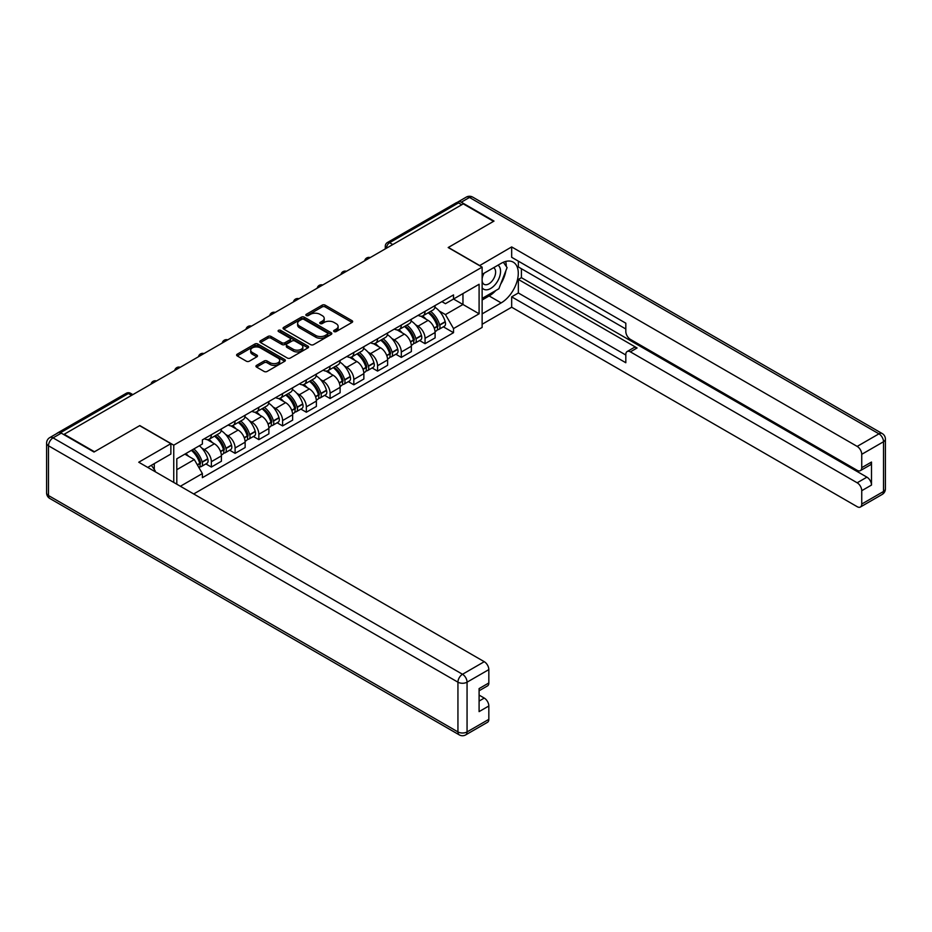 <?xml version="1.0" encoding="UTF-8"?>
<svg xmlns="http://www.w3.org/2000/svg" width="932" height="932" viewBox="0 0 932 932"><rect width="100%" height="100%" fill="white"/><g stroke="black" fill="none" stroke-linecap="round" stroke-linejoin="round"><path stroke-width="1.4" d="M334.075 331.571A1.48 0.85 0 0 0 336.172 331.571L352.04 322.414A2.109 1.223 0 0 0 352.657 321.552A2.109 1.223 0 0 0 352.04 320.678L325.152 305.16A2.109 1.223 0 0 0 322.157 305.16L306.29 314.317A1.48 0.85 0 0 0 305.859 314.923A1.48 0.85 0 0 0 306.29 315.529A1.48 0.85 0 0 0 308.375 315.529L310.438 314.34A6.757 3.903 0 0 1 320.002 314.34L322.239 315.633A6.757 3.903 0 0 1 324.22 318.395A6.757 3.903 0 0 1 322.239 321.156L320.189 322.344A1.48 0.85 0 0 0 319.746 322.95A1.48 0.85 0 0 0 320.189 323.555A1.48 0.85 0 0 0 322.274 323.555L324.324 322.367A6.757 3.903 0 0 1 333.889 322.367L336.137 323.66A6.757 3.903 0 0 1 338.118 326.421A6.757 3.903 0 0 1 336.137 329.182L334.075 330.371A1.48 0.85 0 0 0 333.644 330.965A1.48 0.85 0 0 0 334.075 331.571L334.075 330.371M256.58 365.367A2.109 1.223 0 0 0 255.951 366.229A2.109 1.223 0 0 0 256.58 367.092L264.117 371.449A2.109 1.223 0 0 0 267.111 371.449L284.738 361.267A2.109 1.223 0 0 0 285.355 360.404A2.109 1.223 0 0 0 284.738 359.542L257.849 344.013A2.109 1.223 0 0 0 254.855 344.013L237.229 354.195A2.109 1.223 0 0 0 236.612 355.057A2.109 1.223 0 0 0 237.229 355.919L246.339 361.185A2.109 1.223 0 0 0 249.333 361.185L256.871 356.828A2.109 1.223 0 0 0 257.488 355.966A2.109 1.223 0 0 0 256.871 355.104L252.351 352.494A5.65 3.262 0 0 1 250.696 350.187A5.65 3.262 0 0 1 254.191 347.17A5.65 3.262 0 0 1 260.343 347.881L278.051 358.098A5.65 3.262 0 0 1 279.705 360.404A5.65 3.262 0 0 1 276.221 363.422A5.65 3.262 0 0 1 270.059 362.711L267.111 361.01A2.109 1.223 0 0 0 264.117 361.01L256.58 365.367L256.58 367.092L264.117 362.769L264.117 361.01M173.76 445.17L139.812 425.575L94.458 451.764L64.168 434.277L463.262 203.863L493.552 221.35L448.187 247.539L482.135 267.135L173.76 445.17L173.76 482.438M310.589 344.619A2.109 1.223 0 0 0 313.571 344.619L331.198 334.437A2.109 1.223 0 0 0 331.815 333.574A2.109 1.223 0 0 0 331.198 332.712L304.31 317.195A2.109 1.223 0 0 0 301.316 317.195L283.689 327.365A2.109 1.223 0 0 0 283.072 328.227A2.109 1.223 0 0 0 283.689 329.089L310.589 344.619M279.134 331.897A1.48 0.85 0 0 1 280.625 332.107L307.944 347.869L290.341 358.028A2.109 1.223 0 0 1 287.347 358.028L260.459 342.51L260.459 340.786A2.109 1.223 0 0 0 259.842 341.648A2.109 1.223 0 0 0 260.459 342.51M260.459 340.786L268.008 336.429A2.109 1.223 0 0 1 270.991 336.429L281.895 342.72A2.109 1.223 0 0 0 284.889 342.72L289.887 339.83A2.109 1.223 0 0 0 290.516 338.968A2.109 1.223 0 0 0 289.887 338.106L278.54 331.547A1.48 0.85 0 0 1 278.109 330.953A1.48 0.85 0 0 1 279.017 330.161A1.48 0.85 0 0 1 280.625 330.347L307.968 346.133A2.109 1.223 0 0 1 308.585 346.995A2.109 1.223 0 0 1 307.968 347.857L307.968 346.133M193.705 493.948L482.135 327.423L482.135 267.135M57.889 432.902A4.311 2.481 -120 0 0 57.295 433.1A4.311 2.481 -120 0 0 56.84 433.508M392.791 244.545L389.588 242.704A4.311 2.481 60 0 0 387.444 242.495L456.389 202.687A4.311 2.481 60 0 1 458.544 202.896L389.588 242.704A4.311 2.481 120 0 0 386.547 247.982L386.547 248.157M461.736 204.737L458.544 202.896M425.05 311.335A9.902 5.72 60 0 1 423 315.785L433.054 309.983A9.902 5.72 -120 0 0 435.104 305.533M415.521 324.72L418.049 326.188A9.902 5.72 60 0 1 425.05 338.316L435.104 332.514A9.902 5.72 -120 0 0 428.103 320.387L420.915 316.239M435.104 332.514L435.104 337.873L425.05 343.675L419.61 340.53M423 315.785A9.902 5.72 60 0 1 418.13 315.331M425.05 338.316L425.05 343.675M401.308 325.047A9.902 5.72 60 0 1 399.257 329.485L409.311 323.695A9.902 5.72 -120 0 0 411.362 319.245M395.867 354.242L401.308 357.387L411.362 351.585L411.362 346.226A9.902 5.72 -120 0 0 404.36 334.099L397.16 329.951M399.257 329.485A9.902 5.72 60 0 1 394.387 329.043M391.778 338.433L394.306 339.9A9.902 5.72 60 0 1 401.308 352.028L401.308 357.387M377.565 338.759A9.902 5.72 60 0 1 375.514 343.197L385.557 337.396A9.902 5.72 -120 0 0 387.607 332.957M372.124 367.954L377.565 371.087L387.607 365.297L387.607 359.938A9.902 5.72 -120 0 0 380.606 347.811L373.417 343.652M375.514 343.197A9.902 5.72 60 0 1 370.645 342.755M368.035 352.145L370.563 353.601A9.902 5.72 60 0 1 377.565 365.728L377.565 371.087M353.822 352.459A9.902 5.72 60 0 1 351.772 356.909L361.814 351.108A9.902 5.72 -120 0 0 363.864 346.657M348.37 381.654L353.822 384.8L363.864 378.998L363.864 373.639A9.902 5.72 -120 0 0 356.863 361.511L349.675 357.364M351.772 356.909A9.902 5.72 60 0 1 346.902 356.467M344.292 365.857L346.82 367.313A9.902 5.72 60 0 1 353.822 379.44L353.822 384.8M330.079 366.171A9.902 5.72 60 0 1 328.029 370.621L338.071 364.82A9.902 5.72 -120 0 0 340.122 360.369M324.627 395.366L330.079 398.512L340.122 392.71L340.122 387.351A9.902 5.72 -120 0 0 333.12 375.223L325.932 371.076M328.029 370.621A9.902 5.72 60 0 1 323.148 370.167M320.538 379.557L323.078 381.025A9.902 5.72 60 0 1 330.079 393.153L330.079 398.512M306.337 379.883A9.902 5.72 60 0 1 304.286 384.322L314.329 378.52A9.902 5.72 -120 0 0 316.379 374.082M300.885 409.078L306.337 412.224L316.379 406.422L316.379 401.063A9.902 5.72 -120 0 0 309.377 388.935L302.189 384.776M304.286 384.322A9.902 5.72 60 0 1 299.405 383.879M296.795 393.269L299.335 394.737A9.902 5.72 60 0 1 306.337 406.865L306.337 412.224M282.582 393.584A9.902 5.72 60 0 1 280.532 398.034L290.586 392.232A9.902 5.72 -120 0 0 292.636 387.794M277.142 422.779L282.594 425.924L292.636 420.134L292.636 414.763A9.902 5.72 -120 0 0 285.635 402.636L278.447 398.488M280.532 398.034A9.902 5.72 60 0 1 275.662 397.591M273.053 406.981L275.592 408.437A9.902 5.72 60 0 1 282.594 420.565L282.594 425.924M258.84 407.296A9.902 5.72 60 0 1 256.789 411.746L266.843 405.944A9.902 5.72 -120 0 0 268.894 401.494M253.399 436.491L258.84 439.636L268.894 433.834L268.894 428.475A9.902 5.72 -120 0 0 261.892 416.348L254.692 412.2M256.789 411.746A9.902 5.72 60 0 1 251.92 411.292M249.31 420.682L251.838 422.149A9.902 5.72 60 0 1 258.84 434.277L258.84 439.636M235.097 421.008A9.902 5.72 60 0 1 233.047 425.446L243.089 419.656A9.902 5.72 -120 0 0 245.139 415.206M229.656 450.203L235.097 453.348L245.139 447.546L245.139 442.187A9.902 5.72 -120 0 0 238.149 430.06L230.95 425.912M233.047 425.446A9.902 5.72 60 0 1 228.177 425.004M225.567 434.394L228.095 435.861A9.902 5.72 60 0 1 235.097 447.989L235.097 453.348M211.354 434.72A9.902 5.72 60 0 1 209.304 439.158L219.346 433.357A9.902 5.72 -120 0 0 221.397 428.918M205.902 463.915L211.354 467.06L221.397 461.258L221.397 455.899A9.902 5.72 -120 0 0 214.395 443.772L207.207 439.613M209.304 439.158A9.902 5.72 60 0 1 204.434 438.716M201.825 448.106L204.353 449.562A9.902 5.72 60 0 1 211.354 461.69L211.354 467.06M441.873 301.63L445.449 303.692L479.095 284.272L462.959 293.58L462.959 304.484L445.449 314.585L439.263 311.02M176.8 484.186L176.8 458.789L202.372 444.028L202.372 439.904L453.523 294.908L453.523 299.032L479.095 313.793L453.523 328.565L445.449 314.585M479.095 284.272L479.095 313.793M176.8 469.693L194.31 459.581L202.372 473.561L202.372 477.685L453.523 332.689L453.523 328.565M202.372 473.561L180.377 486.259M194.31 459.581L184.874 454.14M443.352 326.817L453.523 332.689M334.67 331.78L336.137 330.942A6.757 3.903 0 0 0 338.118 328.18L338.118 326.421M324.22 318.395L324.22 320.154A6.757 3.903 0 0 1 322.239 322.915L320.771 323.765M352.016 322.425L325.152 306.919A2.109 1.223 0 0 0 322.157 306.919L306.884 315.738M331.175 334.46L304.31 318.942A2.109 1.223 0 0 0 301.316 318.942L283.724 329.113M327.47 334.18A1.48 0.85 0 0 0 327.901 333.574A1.48 0.85 0 0 0 327.47 332.98L303.855 319.35A1.48 0.85 0 0 0 301.77 319.35L299.603 320.596A6.757 3.903 0 0 0 297.623 323.357A6.757 3.903 0 0 0 299.603 326.118L315.738 335.438A6.757 3.903 0 0 0 325.303 335.438L327.47 334.18L327.47 335.939A1.48 0.85 0 0 0 327.901 335.334L327.901 333.574M297.623 323.357L297.623 325.117A6.757 3.903 0 0 0 299.603 327.878L299.603 326.118M327.47 335.939L325.303 337.186A6.757 3.903 0 0 1 315.738 337.186L299.603 327.878M260.482 342.522L268.008 338.188L268.008 336.429M290.516 338.968L290.516 340.728A2.109 1.223 0 0 1 289.887 341.59L284.889 344.479A2.109 1.223 0 0 1 281.895 344.479L270.991 338.188A2.109 1.223 0 0 0 268.008 338.188M293.219 349.255A5.65 3.262 0 0 0 299.37 349.966A5.65 3.262 0 0 0 302.865 346.949A5.65 3.262 0 0 0 301.211 344.642L294.966 341.042A2.109 1.223 0 0 0 291.984 341.042L286.974 343.931A2.109 1.223 0 0 0 286.357 344.793A2.109 1.223 0 0 0 286.974 345.656L293.219 349.255L293.219 351.014A5.65 3.262 0 0 0 299.37 351.725A5.65 3.262 0 0 0 302.865 348.708L302.865 346.949M286.357 344.793L286.357 346.553A2.109 1.223 0 0 0 286.974 347.415L286.974 345.656M293.219 351.014L286.974 347.415M279.705 360.404L279.705 362.164A5.65 3.262 0 0 1 276.221 365.181A5.65 3.262 0 0 1 270.059 364.47L267.111 362.769A2.109 1.223 0 0 0 264.117 362.769M250.696 350.187L250.696 351.947A5.65 3.262 0 0 0 252.351 354.253L252.351 352.494M256.848 356.84L252.351 354.253M284.738 359.542L284.738 361.267L257.849 345.772A2.109 1.223 0 0 0 254.855 345.772L237.252 355.931L237.229 354.195M428.79 312.441A13.561 7.829 60 0 1 428.86 312.476A13.561 7.829 60 0 1 437.784 324.651L437.865 324.93A2.633 1.526 60 0 1 437.446 327.004A2.633 1.526 60 0 1 437.388 327.027M428.196 312.779A16.357 9.448 60 0 1 437.19 326.282L437.271 326.561A5.441 3.134 60 0 1 436.409 330.825L435.058 331.606M437.341 329.625A5.441 3.134 -120 0 0 438.844 329.427A5.441 3.134 -120 0 0 439.706 325.152L439.624 324.872A16.357 9.448 -120 0 0 430.631 311.381M434.895 307.28A16.357 9.448 60 0 1 445.181 321.668L445.263 321.948A5.441 3.134 60 0 1 444.401 326.212L438.844 329.427M422.615 315.971A16.357 9.448 60 0 1 426.041 319.198M433.986 319.222L436.071 320.422M479.549 265.643L511.668 246.922L857.172 446.405L878.946 433.834L469.495 197.444L461.282 202.197L494.007 221.082L448.339 247.446L479.549 265.469M482.135 274.346L501.16 263.36A24.22 13.98 120 0 1 513.264 262.16A24.22 13.98 120 0 1 516.98 281.557A24.22 13.98 120 0 1 501.16 302.9L482.135 313.886M482.135 324.254L511.668 307.21L511.668 296.842L625.815 362.746L625.815 354.486A6.454 3.728 -120 0 1 627.154 351.527A6.454 3.728 -120 0 1 630.382 351.853L857.172 482.788L866.923 477.161A6.454 3.728 60 0 1 871.49 485.071L871.49 462.051A6.454 3.728 60 0 1 870.15 464.998L860.411 470.625A6.454 3.728 -120 0 0 861.739 467.666L861.739 454.315A6.454 3.728 -120 0 0 857.172 446.405M521.407 268.719L521.407 277.678L518.355 279.437L518.355 292.974L511.668 296.842M518.355 261.158L518.355 266.96L625.815 328.996M860.411 470.625A6.454 3.728 -120 0 1 857.172 470.31L630.382 339.365A6.454 3.728 -120 0 1 625.815 331.466L625.815 323.194L511.668 257.29L511.668 246.922M511.668 307.21L857.172 506.682A6.454 3.728 -120 0 0 860.411 507.008A6.454 3.728 -120 0 0 861.739 504.049L861.739 490.698A6.454 3.728 -120 0 0 857.172 482.788M461.282 202.197A6.454 3.728 -120 0 0 458.055 201.871A6.454 3.728 -120 0 0 457.367 202.489M518.355 279.437L637.08 347.986L630.382 351.853M521.407 277.678L866.923 477.161M518.355 292.974L625.815 355.01M627.154 351.527L633.853 347.659A6.454 3.728 60 0 1 637.08 347.986M482.135 299.999L489.137 295.957A24.22 13.98 120 0 0 495.847 290.504M500.659 284.167A24.22 13.98 120 0 0 505.866 270.734M506.262 266.389A24.22 13.98 120 0 0 505.657 261.449M61.279 433.135L53.054 437.877A6.454 3.728 -120 0 0 49.827 437.562L58.052 432.809A6.454 3.728 60 0 1 61.279 433.135L94.004 452.032L139.66 425.668L170.871 443.679L170.871 454.047L149.248 466.524A24.22 13.98 120 0 0 147.792 467.445M170.871 443.679L138.751 462.225L484.267 661.697A6.454 3.728 60 0 1 488.834 669.607L488.834 682.97A6.454 3.728 60 0 1 487.494 685.929L479.095 690.775M154.281 469.46L154.281 463.623M479.095 701.074L484.267 698.08A6.454 3.728 60 0 1 488.834 705.99L488.834 719.353A6.454 3.728 60 0 1 487.494 722.3L465.732 734.87A6.454 3.728 -120 0 0 467.06 731.911L488.834 719.353M488.834 682.97L479.095 688.597L479.095 711.617L488.834 705.99M484.267 698.08L479.095 695.097M482.135 287.79A13.992 8.073 120 0 0 493.261 286.578A13.992 8.073 120 0 0 500.554 271.352A13.992 8.073 120 0 0 498.014 265.177M483.312 273.659A13.992 8.073 120 0 0 482.135 276.187M482.135 280.87A9.576 5.534 120 0 0 484.069 284.318A9.576 5.534 120 0 0 491.444 281.755A9.576 5.534 120 0 0 495.626 272.109A9.576 5.534 120 0 0 493.645 267.729A9.576 5.534 120 0 0 493.611 267.717M484.092 273.204A9.576 5.534 120 0 0 482.135 278.948M503.35 262.253L507.09 267.577L498.876 288.757L482.438 298.24M151.357 465.313L155.19 470.753L154.875 471.534M405.047 326.153A13.561 7.829 60 0 1 405.117 326.188A13.561 7.829 60 0 1 414.041 338.363L414.123 338.642A2.633 1.526 60 0 1 413.703 340.704A2.633 1.526 60 0 1 413.645 340.739M404.453 326.491A16.357 9.448 60 0 1 413.447 339.994L413.528 340.273A5.441 3.134 60 0 1 412.666 344.537L411.315 345.318M413.598 343.337A5.441 3.134 -120 0 0 415.101 343.127A5.441 3.134 -120 0 0 415.963 338.864L415.882 338.584A16.357 9.448 -120 0 0 406.888 325.082M411.152 320.981A16.357 9.448 60 0 1 421.439 335.38L421.52 335.66A5.441 3.134 60 0 1 420.658 339.924L415.101 343.127M398.873 329.683A16.357 9.448 60 0 1 402.286 332.91M410.243 332.934L412.328 334.134M381.305 339.854A13.561 7.829 60 0 1 381.374 339.9A13.561 7.829 60 0 1 390.298 352.063L390.38 352.343A2.633 1.526 60 0 1 389.96 354.416A2.633 1.526 60 0 1 389.902 354.451M380.71 340.203A16.357 9.448 60 0 1 389.704 353.694L389.786 353.974A5.441 3.134 60 0 1 388.924 358.249L387.572 359.03M389.856 357.049A5.441 3.134 -120 0 0 391.358 356.84A5.441 3.134 -120 0 0 392.221 352.576L392.139 352.296A16.357 9.448 -120 0 0 383.145 338.794M387.409 334.693A16.357 9.448 60 0 1 397.696 349.081L397.778 349.36A5.441 3.134 60 0 1 396.916 353.636L391.358 356.84M375.13 343.384A16.357 9.448 60 0 1 378.543 346.611M386.5 346.634L388.586 347.846M357.562 353.566A13.561 7.829 60 0 1 357.632 353.601A13.561 7.829 60 0 1 366.556 365.775L366.625 366.055A2.633 1.526 60 0 1 366.218 368.128A2.633 1.526 60 0 1 366.16 368.163M356.968 353.904A16.357 9.448 60 0 1 365.961 367.406L366.031 367.686A5.441 3.134 60 0 1 365.181 371.961L363.83 372.73M366.113 370.75A5.441 3.134 -120 0 0 367.616 370.552A5.441 3.134 -120 0 0 368.466 366.288L368.396 365.996A16.357 9.448 -120 0 0 359.403 352.506M363.666 348.405A16.357 9.448 60 0 1 373.942 362.793L374.023 363.072A5.441 3.134 60 0 1 373.173 367.348L367.616 370.552M351.387 357.096A16.357 9.448 60 0 1 354.801 360.323M362.758 360.346L364.843 361.546M333.819 367.278A13.561 7.829 60 0 1 333.877 367.313A13.561 7.829 60 0 1 342.801 379.487L342.883 379.767A2.633 1.526 60 0 1 342.463 381.84A2.633 1.526 60 0 1 342.405 381.864M333.225 367.616A16.357 9.448 60 0 1 342.207 381.118L342.289 381.398A5.441 3.134 60 0 1 341.438 385.662L340.087 386.442M342.359 384.462A5.441 3.134 -120 0 0 343.873 384.264A5.441 3.134 -120 0 0 344.724 379.988L344.642 379.708A16.357 9.448 -120 0 0 335.66 366.206M339.912 362.105A16.357 9.448 60 0 1 350.199 376.505L350.281 376.784A5.441 3.134 60 0 1 349.418 381.048L343.873 384.264M327.645 370.808A16.357 9.448 60 0 1 331.058 374.035M339.015 374.058L341.1 375.258M310.065 380.978A13.561 7.829 60 0 1 310.135 381.025A13.561 7.829 60 0 1 319.059 393.188L319.14 393.479A2.633 1.526 60 0 1 318.721 395.541A2.633 1.526 60 0 1 318.662 395.576M309.482 381.328A16.357 9.448 60 0 1 318.464 394.83L318.546 395.11A5.441 3.134 60 0 1 317.684 399.374L316.332 400.154M318.616 398.174A5.441 3.134 -120 0 0 320.119 397.964A5.441 3.134 -120 0 0 320.981 393.7L320.899 393.421A16.357 9.448 -120 0 0 311.917 379.918M316.169 375.817A16.357 9.448 60 0 1 326.456 390.217L326.538 390.496A5.441 3.134 60 0 1 325.676 394.76L320.119 397.964M303.902 384.52A16.357 9.448 60 0 1 307.315 387.735M315.272 387.759L317.358 388.97M286.322 394.69A13.561 7.829 60 0 1 286.392 394.737A13.561 7.829 60 0 1 295.316 406.9L295.397 407.179A2.633 1.526 60 0 1 294.978 409.253A2.633 1.526 60 0 1 294.92 409.288M285.728 395.04A16.357 9.448 60 0 1 294.722 408.531L294.803 408.81A5.441 3.134 60 0 1 293.941 413.086L292.59 413.866M294.873 411.886A5.441 3.134 -120 0 0 296.376 411.676A5.441 3.134 -120 0 0 297.238 407.412L297.157 407.133A16.357 9.448 -120 0 0 288.163 393.63M292.427 389.529A16.357 9.448 60 0 1 302.714 403.917L302.795 404.197A5.441 3.134 60 0 1 301.933 408.472L296.376 411.676M280.148 398.22A16.357 9.448 60 0 1 283.573 401.447M291.518 401.471L293.603 402.671M262.579 408.402A13.561 7.829 60 0 1 262.649 408.437A13.561 7.829 60 0 1 271.573 420.612L271.655 420.891A2.633 1.526 60 0 1 271.235 422.965A2.633 1.526 60 0 1 271.177 422.988M261.985 408.74A16.357 9.448 60 0 1 270.979 422.243L271.061 422.522A5.441 3.134 60 0 1 270.198 426.786L268.847 427.567M271.13 425.586A5.441 3.134 -120 0 0 272.633 425.388A5.441 3.134 -120 0 0 273.495 421.113L273.414 420.833A16.357 9.448 -120 0 0 264.42 407.342M268.684 403.241A16.357 9.448 60 0 1 278.971 417.629L279.052 417.909A5.441 3.134 60 0 1 278.19 422.173L272.633 425.388M256.405 411.932A16.357 9.448 60 0 1 259.83 415.159M267.775 415.183L269.861 416.383M238.837 422.114A13.561 7.829 60 0 1 238.907 422.149A13.561 7.829 60 0 1 247.83 434.324L247.912 434.603A2.633 1.526 60 0 1 247.493 436.665A2.633 1.526 60 0 1 247.434 436.7M238.243 422.452A16.357 9.448 60 0 1 247.236 435.955L247.318 436.234A5.441 3.134 60 0 1 246.456 440.498L245.104 441.279M247.388 439.298A5.441 3.134 -120 0 0 248.891 439.089A5.441 3.134 -120 0 0 249.753 434.825L249.671 434.545A16.357 9.448 -120 0 0 240.677 421.043M244.941 416.942A16.357 9.448 60 0 1 255.228 431.341L255.31 431.621A5.441 3.134 60 0 1 254.448 435.885L248.891 439.089M232.662 425.644A16.357 9.448 60 0 1 236.076 428.871M244.033 428.895L246.118 430.095M215.094 435.815A13.561 7.829 60 0 1 215.164 435.861A13.561 7.829 60 0 1 224.088 448.024L224.158 448.304A2.633 1.526 60 0 1 223.75 450.377A2.633 1.526 60 0 1 223.692 450.412M214.5 436.164A16.357 9.448 60 0 1 223.494 449.655L223.564 449.946A5.441 3.134 60 0 1 222.713 454.21L221.362 454.991M223.645 453.01A5.441 3.134 -120 0 0 225.148 452.801A5.441 3.134 -120 0 0 226.01 448.537L225.928 448.257A16.357 9.448 -120 0 0 216.935 434.755M221.199 430.654A16.357 9.448 60 0 1 231.486 445.042L231.555 445.333A5.441 3.134 60 0 1 230.705 449.597L225.148 452.801M208.919 439.356A16.357 9.448 60 0 1 212.333 442.572M220.29 442.595L222.375 443.807M192.074 449.981A13.561 7.829 60 0 1 200.333 461.736L200.415 462.016A2.633 1.526 60 0 1 200.007 464.089A2.633 1.526 60 0 1 199.937 464.124M191.386 450.377A16.357 9.448 60 0 1 199.739 463.367L199.821 463.647A5.441 3.134 60 0 1 199.075 467.852M199.891 466.711A5.441 3.134 -120 0 0 201.405 466.513A5.441 3.134 -120 0 0 202.256 462.249L202.174 461.957A16.357 9.448 -120 0 0 193.821 448.968M199.378 445.764A16.357 9.448 60 0 1 207.731 458.754L207.813 459.033A5.441 3.134 60 0 1 206.962 463.309L201.405 466.513M185.829 453.581A16.357 9.448 60 0 1 188.59 456.284M196.547 456.307L198.632 457.507M386.698 248.063L386.547 247.982A4.311 2.481 0 0 1 385.289 246.223L385.289 248.879M235.097 447.989L245.139 442.187M258.84 434.277L268.894 428.475M282.594 420.565L292.636 414.763M306.337 406.865L316.379 401.063M330.079 393.153L340.122 387.351M353.822 379.44L363.864 373.639M377.565 365.728L387.607 359.938M401.308 352.028L411.362 346.226M211.354 461.69L221.397 455.899M204.353 449.562L214.395 443.772M228.095 435.861L238.149 430.06M251.838 422.149L261.892 416.348M275.592 408.437L285.635 402.636M299.335 394.737L309.377 388.935M323.078 381.025L333.12 375.223M346.82 367.313L356.863 361.511M370.563 353.601L380.606 347.811M394.306 339.9L404.36 334.099M418.049 326.188L428.103 320.387M369.841 257.803A4.311 2.481 120 0 0 367.942 258.898M346.098 271.503A4.311 2.481 120 0 0 344.199 272.598M322.356 285.215A4.311 2.481 120 0 0 320.457 286.31M298.613 298.927A4.311 2.481 120 0 0 296.702 300.022M274.858 312.628A4.311 2.481 120 0 0 272.96 313.735M251.116 326.34A4.311 2.481 120 0 0 249.217 327.435M227.373 340.052A4.311 2.481 120 0 0 225.474 341.147M203.63 353.764A4.311 2.481 120 0 0 201.731 354.859M179.888 367.464A4.311 2.481 120 0 0 177.989 368.571M156.145 381.176A4.311 2.481 120 0 0 154.234 382.271M131.598 395.343L128.406 393.502L60.44 432.739M132.857 394.62L130.55 393.292A4.311 2.481 120 0 0 128.406 393.502A4.311 2.481 60 0 0 126.251 393.292L57.295 433.1M336.137 330.942L336.137 329.182M320.189 323.555L320.189 322.344M322.239 322.915L322.239 321.156M306.29 315.529L306.29 314.317M322.157 306.919L322.157 305.16M325.152 306.919L325.152 305.16M352.04 322.414L352.04 320.678M283.689 329.089L283.689 327.365M301.316 318.942L301.316 317.195M304.31 318.942L304.31 317.195M331.198 334.437L331.198 332.712M315.738 337.186L315.738 335.438M325.303 337.186L325.303 335.438M270.991 338.188L270.991 336.429M281.895 344.479L281.895 342.72M284.889 344.479L284.889 342.72M289.887 341.59L289.887 339.83M280.625 332.107L280.625 330.347M267.111 362.769L267.111 361.01M270.059 364.47L270.059 362.711M256.871 356.828L256.871 355.104M254.855 345.772L254.855 344.013M257.849 345.772L257.849 344.013M434.289 328.285L437.271 326.561M439.706 325.152L445.263 321.948M439.624 324.872L445.181 321.668M434.195 328.006L437.993 325.792M861.739 467.666L871.49 462.051M871.49 485.071L861.739 490.698M861.739 504.049L883.513 491.49L883.513 441.745L861.739 454.315M489.137 295.957L501.16 302.9M883.513 491.49A6.454 3.728 60 0 1 882.173 494.438A6.454 6.454 0 0 0 885.4 488.846A6.454 3.728 180 0 1 883.513 491.49M883.513 441.745A6.454 3.728 0 0 0 885.4 439.112A6.454 6.454 0 0 0 882.173 433.52A6.454 3.728 -60 0 0 878.946 433.834A6.454 3.728 60 0 1 883.513 441.745M458.055 201.871L466.268 197.13A6.454 3.728 60 0 1 469.495 197.444A6.454 3.728 -60 0 1 472.734 197.13L882.173 433.52M49.827 437.562A6.454 6.454 0 0 0 46.6 443.154A6.454 3.728 180 0 0 48.487 445.787A6.454 3.728 -60 0 1 53.054 437.877L462.505 674.267A6.454 3.728 -60 0 0 457.938 682.177L48.487 445.787L48.487 495.533L457.938 731.911L457.938 682.177A6.454 3.728 0 0 0 467.06 682.177L467.06 731.911A6.454 3.728 180 0 1 457.938 731.911A6.454 3.728 -60 0 0 459.266 734.87A6.454 6.454 0 0 0 465.732 734.87M488.834 669.607L467.06 682.177A6.454 3.728 -120 0 0 462.505 674.267L484.267 661.697M49.827 498.48A6.454 3.728 -60 0 1 48.487 495.533A6.454 3.728 0 0 1 46.6 492.888A6.454 6.454 0 0 0 49.827 498.48L459.266 734.87M410.546 341.986L413.528 340.273M415.963 338.864L421.52 335.66M415.882 338.584L421.439 335.38M413.435 339.97L414.251 339.504M410.453 341.718L413.447 339.994M386.803 355.698L389.786 353.974M392.221 352.576L397.778 349.36M392.139 352.296L397.696 349.081M386.71 355.43L390.508 353.205M363.061 369.41L366.031 367.686M368.466 366.288L374.023 363.072M368.396 365.996L373.942 362.793M365.95 367.383L366.765 366.917M362.956 369.142L365.961 367.406M339.318 383.11L342.289 381.398M344.724 379.988L350.281 376.784M344.642 379.708L350.199 376.505M342.207 381.095L343.011 380.629M339.213 382.842L342.207 381.118M315.575 396.822L318.546 395.11M320.981 393.7L326.538 390.496M320.899 393.421L326.456 390.217M315.47 396.554L319.268 394.341M291.832 410.534L294.803 408.81M297.238 407.412L302.795 404.197M297.157 407.133L302.714 403.917M291.728 410.266L295.526 408.041M268.078 424.246L271.061 422.522M273.495 421.113L279.052 417.909M273.414 420.833L278.971 417.629M270.967 422.219L271.783 421.753M267.985 423.967L270.979 422.243M244.335 437.947L247.318 436.234M249.753 434.825L255.31 431.621M249.671 434.545L255.228 431.341M244.242 437.679L248.04 435.465M220.593 451.659L223.564 449.946M226.01 448.537L231.555 445.333M225.928 448.257L231.486 445.042M220.488 451.391L224.297 449.177M197.444 465.021L199.821 463.647M202.256 462.249L207.813 459.033M202.174 461.957L207.731 458.754M199.739 463.344L200.543 462.878M197.304 464.777L199.739 463.367M370.202 257.582A4.311 4.311 0 0 0 364.68 260.774M346.459 271.294A4.311 4.311 0 0 0 340.937 274.486M322.717 285.006A4.311 4.311 0 0 0 317.195 288.198M298.974 298.718A4.311 4.311 0 0 0 293.452 301.898M275.231 312.418A4.311 4.311 0 0 0 269.709 315.61M251.489 326.13A4.311 4.311 0 0 0 245.955 329.322M227.734 339.842A4.311 4.311 0 0 0 222.212 343.034M203.992 353.543A4.311 4.311 0 0 0 198.469 356.735M180.249 367.255A4.311 4.311 0 0 0 174.727 370.447M156.506 380.967A4.311 4.311 0 0 0 150.984 384.159M130.55 393.292A4.311 4.311 0 0 0 126.251 393.292M387.444 242.495A4.311 4.311 0 0 0 385.289 246.223M860.411 507.008L882.173 494.438M885.4 488.846L885.4 439.112M472.734 197.13A6.454 6.454 0 0 0 466.268 197.13M46.6 443.154L46.6 492.888"/></g></svg>
